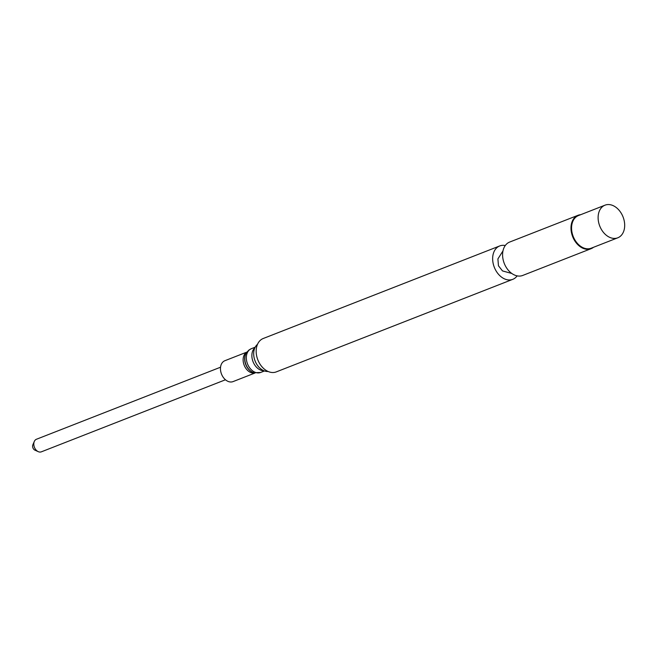 <?xml version="1.0" encoding="UTF-8"?>
<svg xmlns="http://www.w3.org/2000/svg" width="657" height="657" viewBox="0 0 657 657"><rect width="100%" height="100%" fill="white"/><g stroke="black" fill="none" stroke-linecap="round" stroke-linejoin="round"><path stroke-width="0.99" d="M220.555 367.206L36.447 439.254A6.751 4.821 68.6 0 0 34.279 441.496A6.751 4.821 68.6 0 0 38.254 451.655A6.751 4.821 68.6 0 0 41.366 451.827L225.466 379.771M34.279 441.496L32.85 444.846A3.531 2.521 68.6 0 0 34.928 450.16L38.254 451.655M255.023 373.004L233.054 381.602A11.218 8.007 -111.4 0 1 221.935 375.065A11.218 8.007 -111.4 0 1 223.528 361.465A11.218 8.007 -111.4 0 1 224.883 360.709L246.851 352.111M268.13 371.484A14.955 10.676 -111.4 0 1 255.08 360.939A14.955 10.676 -111.4 0 1 257.503 344.334M517.141 275.866A17.928 12.795 -111.4 0 1 512.764 279.34L276.285 371.887A17.928 12.795 -111.4 0 1 258.513 361.44A17.928 12.795 -111.4 0 1 261.059 339.71A17.928 12.795 -111.4 0 1 263.219 338.503L499.698 245.956A17.928 12.795 -111.4 0 1 505.274 245.529M512.764 279.34A17.928 12.795 -111.4 0 1 505.266 279.2A17.928 12.795 -111.4 0 1 494.286 251.146A17.928 12.795 -111.4 0 1 497.538 247.155A17.928 12.795 -111.4 0 1 499.698 245.956M593.485 247.311A17.928 12.795 -111.4 0 1 591.111 248.675L522.717 275.447A17.928 12.795 -111.4 0 1 504.946 265.001A17.928 12.795 -111.4 0 1 507.491 243.262A17.928 12.795 -111.4 0 1 509.651 242.063L578.045 215.291A17.928 12.795 -111.4 0 1 580.722 214.683M591.111 248.675A17.928 12.795 -111.4 0 1 573.339 238.236A17.928 12.795 -111.4 0 1 575.885 216.498A17.928 12.795 -111.4 0 1 578.045 215.291M617.785 237.801L591.226 248.19A17.517 12.508 -111.4 0 1 573.865 237.99A17.517 12.508 -111.4 0 1 576.345 216.744A17.517 12.508 -111.4 0 1 578.456 215.57L605.015 205.173A17.517 12.508 -111.4 0 1 623.05 216.925A17.517 12.508 -111.4 0 1 617.785 237.801A17.517 12.508 -111.4 0 1 600.416 227.593A17.517 12.508 -111.4 0 1 602.904 206.347A17.517 12.508 -111.4 0 1 605.015 205.173M254.908 372.979A11.218 8.007 -111.4 0 1 244.355 365.662A11.218 8.007 -111.4 0 1 246.194 352.595A11.218 8.007 -111.4 0 1 246.777 352.209M254.103 372.798A11.867 8.475 -111.4 0 1 253.922 372.757A11.867 8.475 -111.4 0 1 245.751 364.594A11.867 8.475 -111.4 0 1 246.211 353.039A11.867 8.475 -111.4 0 1 246.318 352.891M254.284 372.848A12.113 8.648 -111.4 0 1 245.94 364.512A12.113 8.648 -111.4 0 1 246.416 352.735L248.962 350.017L251.352 348.686A12.762 9.116 -111.4 0 0 249.816 349.549A12.762 9.116 -111.4 0 0 248.001 365.021A12.762 9.116 -111.4 0 0 260.657 372.462L253.922 372.757M263.933 370.745A12.762 9.116 -111.4 0 1 253.06 361.728A12.762 9.116 -111.4 0 1 254.924 347.725M255.195 347.183L251.352 348.686M264.5 370.959L260.657 372.462M255.359 361.613L254.834 360.266M502.983 250.9L497.899 258.932L498.466 265.806L502.506 270.93L511.819 273.476"/></g></svg>
